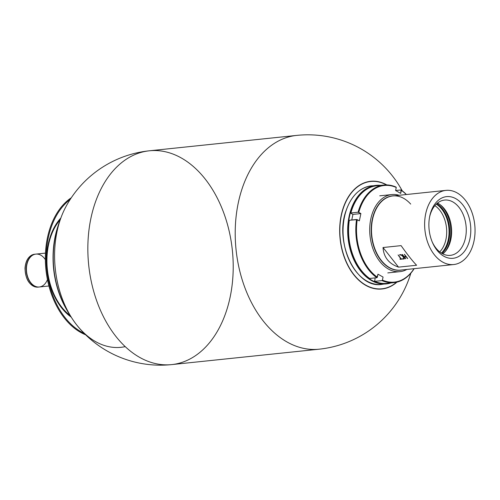 <?xml version="1.0" encoding="UTF-8"?>
<svg xmlns="http://www.w3.org/2000/svg" width="500" height="500" viewBox="0 0 500 500"><rect width="100%" height="100%" fill="white"/><g stroke="black" fill="none" stroke-linecap="round" stroke-linejoin="round"><path stroke-width="0.75" d="M402.356 258.863L400.188 258.975M400.769 258.712L398.094 254.956M404.075 258.356L401.7 254.956L399.869 254.769M404.525 258.587L402.962 258.688M405.669 258.519L402.444 254.513M407.575 258.319L406.138 256.594L404.725 256.95M405.631 256.325L404.338 254.312M375.213 206.919A38.756 26.037 -96 0 1 391.881 194.556A38.756 26.037 -96 0 1 399.106 195.281A38.756 26.037 -96 0 0 375.213 206.919A38.756 26.037 -96 0 0 373.331 249.844A38.756 26.037 -96 0 0 399.938 271.644A38.756 26.037 -96 0 0 406.856 269.444A38.756 26.037 -96 0 1 375.381 254.481A38.756 26.037 -96 0 1 375.213 206.919M410.7 204.081C405.213 198.094 399.263 195.375 392.837 195.938A37.281 25.05 -96 0 0 376.8 207.825A37.281 25.05 -96 0 0 374.994 249.125A37.281 25.05 -96 0 0 400.588 270.1A37.281 25.05 -96 0 1 374.994 249.125A37.281 25.05 -96 0 1 376.8 207.825A37.281 25.05 -96 0 1 392.837 195.938L445.962 190.381A37.281 25.05 -96 0 1 471.562 211.356A37.281 25.05 -96 0 1 469.75 252.656A37.281 25.05 -96 0 1 453.713 264.544A37.281 25.05 -96 0 1 428.119 243.575A37.281 25.05 -96 0 1 429.925 202.275A37.281 25.05 -96 0 1 445.962 190.381M398.537 267.137C388.875 263.756 383.706 257.219 383.025 247.519L401.1 245.631C407.525 254.725 412.694 261.269 416.606 265.25L398.537 267.137L383.025 247.519L401.1 245.631C407.525 254.725 412.694 261.269 416.606 265.25L398.537 267.137C388.875 263.756 383.706 257.219 383.025 247.519L398.537 267.137M462.7 204.731A31.006 20.831 -96 0 1 457.75 256.969A31.006 20.831 -96 0 1 429.069 220.688A31.006 20.831 -96 0 1 462.7 204.731A31.006 20.831 -96 0 1 466.4 248.412A31.006 20.831 -96 0 1 436.981 250.2A31.006 20.831 -96 0 1 432.413 242.419A31.006 20.831 -96 0 1 429.694 216.438A31.006 20.831 -96 0 1 462.7 204.731M469.75 252.656A37.281 25.05 -96 0 1 426.494 238.544A37.281 25.05 -96 0 1 453.275 191.194A37.281 25.05 -96 0 1 469.75 252.656M435.95 248.094A27.794 18.675 84 0 0 463.575 243.962A27.794 18.675 84 0 0 455.213 203.506A27.794 18.675 84 0 0 429.556 217.156A27.794 18.675 84 0 1 444.588 200.069A27.794 18.675 84 0 1 466.044 225.769A27.794 18.675 84 0 1 450.363 255.356A27.794 18.675 84 0 1 435.95 248.094A27.794 18.675 84 0 1 432.125 241.744A27.794 18.675 84 0 0 435.95 248.094M402.694 258.712C405.712 259.325 401.494 253.962 399.831 255.094L399.6 254.8C401.613 253.494 406.494 259.681 402.925 259.006L402.694 258.712M402.506 259.056L400.15 259.3L399.919 259L400.919 258.9L398.15 254.95L401.244 258.863L402.506 259.056L400.144 259.294A26.494 17.794 -96 0 0 401.956 258.906M405.819 258.706L402.175 254.544L404.212 256.675L405.781 256.512L404.4 254.306L407.719 258.506L406.019 256.812L404.45 256.975L405.819 258.706M376.531 207.781A37.381 25.113 -96 0 1 394.431 195.769A37.381 25.113 -96 0 0 376.531 207.781A37.381 25.113 -96 0 0 375.194 250.4A37.381 25.113 -96 0 0 402.181 269.931A37.381 25.113 -96 0 1 375.194 250.4A37.381 25.113 -96 0 1 376.531 207.781M442.819 253.888A27.794 18.675 84 0 0 451.425 227.3A27.794 18.675 84 0 0 437.506 203.062M442.206 208.5A28.65 19.244 -96 0 1 442.137 253.525A28.65 19.244 -96 0 0 442.206 208.5A28.65 19.244 -96 0 0 436.919 203.556A28.65 19.244 -96 0 1 442.206 208.5M441.812 209.2A27.694 18.606 -96 0 1 441.381 253.081A27.694 18.606 -96 0 0 441.812 209.2A27.694 18.606 -96 0 0 436.269 204.15A27.694 18.606 -96 0 1 441.812 209.2M443.113 207.862A29.438 19.775 -96 0 1 445.075 251.737A29.438 19.775 -96 0 0 443.113 207.862A29.438 19.775 -96 0 0 440.156 204.706A29.438 19.775 -96 0 1 443.113 207.862M439.7 251.887A26.494 17.794 84 0 0 446.488 227.812A26.494 17.794 84 0 0 434.875 205.662A26.494 17.794 84 0 1 446.488 227.812A26.494 17.794 84 0 1 439.7 251.887M39.112 287.013L38.031 287.125A16.531 11.106 -96 0 1 25.156 268.156A16.531 11.106 -96 0 1 34.594 254.237C28.925 255.419 25.731 260.081 25 268.212C25.488 280.012 29.831 286.319 38.031 287.125A16.531 11.106 -96 0 1 25.156 268.156A16.531 11.106 -96 0 1 34.594 254.237L35.675 254.125A16.531 11.106 -96 0 1 35.788 254.112A16.531 11.106 -96 0 0 26.35 271.725A16.531 11.106 -96 0 0 39.225 287A16.531 11.106 -96 0 1 39.112 287.013A16.531 11.106 -96 0 1 26.35 271.725A16.531 11.106 -96 0 1 35.675 254.125M45.481 253.1L35.894 254.1A16.531 11.106 84 0 0 26.913 264.475A16.531 11.106 84 0 0 39.331 286.988L48.919 285.988M26.856 264.731A16.238 10.906 84 0 0 26.844 264.794A16.238 10.906 84 0 0 28.269 278.4A16.238 10.906 84 0 0 28.294 278.456M45.356 259.656A16.531 11.106 84 0 0 26.913 264.475A16.531 11.106 84 0 0 26.869 264.669A16.531 11.106 84 0 0 28.319 278.519A16.531 11.106 84 0 0 47.438 279.6M390.431 282.694A49.056 32.956 -96 0 1 374.738 281.35L381.969 280.594A49.056 32.956 -96 0 0 394.075 282.619A49.056 32.956 -96 0 0 414.156 268.681A49.056 32.956 -96 0 1 381.969 280.594L382.425 280.1A48.569 32.625 -96 0 0 414.012 268.694A48.569 32.625 -96 0 1 382.425 280.1L383.062 277.062L377.981 274.181L377.344 277.213A48.569 32.625 -96 0 1 357.238 219.644L359.356 220.85L360.887 213.575L358.769 212.369A48.569 32.625 -96 0 1 396.256 187.475L395.613 190.512L400.694 193.394L401.337 190.356A48.569 32.625 -96 0 1 406.262 194.531A48.569 32.625 -96 0 0 401.337 190.356L401.069 189.938A49.056 32.956 -96 0 1 406.406 194.519A49.056 32.956 -96 0 0 401.069 189.938L395.613 190.512L400.694 193.394L401.069 189.938L395.613 190.512L396.256 187.475A48.569 32.625 -96 0 0 358.769 212.369L358.088 212.225A49.056 32.956 -96 0 1 395.988 187.056L396.256 187.475L395.988 187.056A49.056 32.956 -96 0 0 383.881 185.031L376.65 185.787A49.056 32.956 -96 0 0 350.863 212.981L350.863 212.981A49.056 32.956 -96 0 1 380.294 185.706M375.112 277.894L374.738 281.35L381.969 280.594L382.425 280.1L383.062 277.062L377.981 274.181L376.887 277.712A49.056 32.956 -96 0 1 356.556 219.5L359.356 220.85L360.887 213.575L358.088 212.225A49.056 32.956 -96 0 1 383.881 185.031M377.344 277.213A48.569 32.625 -96 0 1 357.238 219.644L349.325 220.256L356.556 219.5A49.056 32.956 -96 0 0 376.887 277.712L369.656 278.463A49.056 32.956 -96 0 1 354.169 258.238A49.056 32.956 -96 0 1 349.325 220.256L349.325 220.256A49.056 32.956 -96 0 0 369.656 278.463L376.887 277.712L377.344 277.213M354.125 258.137A48.569 32.625 -96 0 1 354.081 258.044A48.569 32.625 -96 0 1 349.281 220.475M374.475 280.931L374.738 281.35A49.056 32.956 -96 0 0 386.85 283.369L394.075 282.619M351.756 220.006L352.938 214.406L360.887 213.575L352.938 214.406L350.819 213.2M350.863 212.981L358.088 212.225L350.863 212.981M351.337 209.8A49.256 33.087 84 0 0 355.581 262.356A49.256 33.087 84 0 0 389.425 283.1A49.256 33.087 84 0 1 355.581 262.356A49.256 33.087 84 0 1 351.337 209.8A49.256 33.087 84 0 1 379.225 185.519A49.256 33.087 84 0 0 351.337 209.8M380.719 185.362A49.55 33.288 84 0 0 376.019 185.362A49.55 33.288 84 0 0 350.938 209.675A49.55 33.288 84 0 0 354.294 260.694A49.55 33.288 84 0 0 386.325 283.919A49.55 33.288 84 0 0 390.919 282.944M344.338 217.569A49.256 33.087 84 0 0 348.663 258.962M380.737 185.362L371.394 185.844A49.55 33.288 84 0 0 346.312 210.156A49.55 33.288 84 0 0 349.669 261.181A49.55 33.288 84 0 0 381.694 284.406C356.169 288.9 333.95 242.169 346.213 210.212C351.494 195.65 359.894 187.525 371.394 185.844A49.55 33.288 84 0 0 346.312 210.156A49.55 33.288 84 0 0 349.669 261.181A49.55 33.288 84 0 0 381.694 284.406L390.938 282.944M376.019 185.362A49.55 33.288 84 0 0 350.938 209.675A49.55 33.288 84 0 0 354.294 260.694A49.55 33.288 84 0 0 386.325 283.919M57.925 226.337A74.438 50.006 84 0 0 53.875 244.3A74.438 50.006 84 0 0 58.95 292.863A74.438 50.006 84 0 0 66.625 309.6M386.456 184.913A53.95 36.244 84 0 0 340.281 238.912A53.95 36.244 84 0 0 396.625 282.2A53.95 36.244 84 0 1 340.281 238.912A53.95 36.244 84 0 1 386.456 184.913M339.75 234.088A54.144 36.375 -96 0 1 386.794 184.919A54.144 36.375 -96 0 0 339.75 234.088A54.144 36.375 -96 0 0 360.256 281.519A54.144 36.375 -96 0 0 396.95 282.125A54.144 36.375 -96 0 1 360.256 281.519A54.144 36.375 -96 0 1 339.75 234.088M235.356 240.194A107.487 72.206 -96 0 1 296.712 135.4A107.487 72.206 -96 0 0 235.356 240.194A107.487 72.206 -96 0 0 319.056 349.2A107.487 72.206 -96 0 1 235.356 240.194M125.188 346.631A85.019 57.119 -96 0 1 54.706 261.094A85.019 57.119 -96 0 0 78.519 327.188A107.487 107.487 0 0 0 171.694 364.6A107.487 72.206 -96 0 1 87.994 255.594A107.487 72.206 -96 0 1 149.35 150.8A107.487 72.206 -96 0 1 232.344 250.194A107.487 72.206 -96 0 1 171.694 364.6A107.487 72.206 -96 0 1 87.994 255.594A107.487 72.206 -96 0 1 149.35 150.8L296.712 135.4A107.487 107.487 0 0 1 402.219 190.775M54.706 261.094A85.019 57.119 -96 0 1 65.925 206.669A107.487 107.487 0 0 1 149.35 150.8M61.119 217.331A107.287 107.287 0 0 0 53.969 245.175A74.156 49.819 84 0 0 58.863 291.988A107.287 107.287 0 0 0 71.612 317.75M70.156 315.538A56.837 38.181 -96 0 1 60.15 219.8A56.837 38.181 -96 0 0 70.156 315.538M71.181 317.106A57.812 38.837 -96 0 1 60.831 218.05A57.812 38.837 -96 0 0 71.181 317.106M70.194 199.45A72.537 48.731 84 0 0 46.762 269.587A72.537 48.731 84 0 0 84.188 333.369A72.537 48.731 84 0 1 46.762 269.587A72.537 48.731 84 0 1 70.194 199.45M85.638 334.8A73.088 49.1 -96 0 1 45.938 269.675A73.088 49.1 -96 0 1 71.312 197.75A73.088 49.1 -96 0 0 45.938 269.675A73.088 49.1 -96 0 0 85.638 334.8M387.806 272.913L399.938 271.644M379.75 195.825L391.881 194.556M400.588 270.1L453.713 264.544M402.919 259L404.231 258.869M405.487 258.738L405.812 258.7M407.381 258.538L407.719 258.5M53.875 244.3A107.487 107.487 0 0 0 58.95 292.863M171.694 364.6L319.056 349.2A107.487 107.487 0 0 0 410.831 273.206"/></g></svg>
